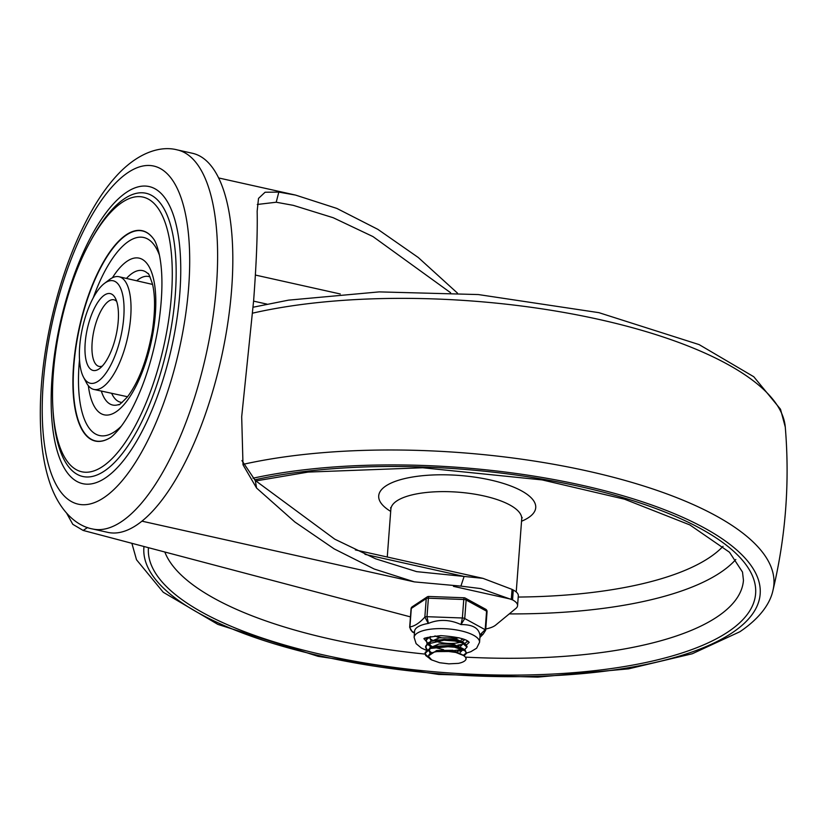 <?xml version="1.0" encoding="UTF-8"?>
<svg xmlns="http://www.w3.org/2000/svg" width="827" height="827" viewBox="0 0 827 827"><rect width="100%" height="100%" fill="white"/><g stroke="black" fill="none" stroke-linecap="round" stroke-linejoin="round"><path stroke-width="1.24" d="M241.929 460.598L255.285 480.497L334.77 539.173L375.603 558.804L416.653 571.643L464.112 576.44L460.908 586.116L414.368 581.888L374.176 569.007L334.191 548.901L294.825 521.961L256.577 488.044L243.004 464.784L241.691 416.746L253.62 300.749C256.442 263.017 257.621 233.162 257.156 211.174L258.52 198.387L265.085 192.236L278.823 192.102L295.57 195.089L336.816 208.414L377.856 229.348L418.235 257.476L457.445 293.099M257.29 204.476L276.208 202.233L278.823 192.102M450.601 292.727L372.977 236.584L333.209 217.728L293.285 205.344L276.208 202.233M453.475 586.353L511.313 599.244L512.047 589.382L482.937 578.342L464.112 576.44L364.986 554.348M512.047 589.382L513.278 590.033L512.544 599.895L480.652 588.586L460.908 586.116M66.698 513.298L72.797 524.318L83.155 530.438L410.45 616.88M512.544 599.895A26.247 8.797 4.3 0 1 517.568 605.653A26.247 8.797 4.3 0 1 515.883 608.445L495.693 625.078A31.498 10.555 4.3 0 1 485.759 628.985M513.278 590.033A26.247 8.797 4.3 0 1 518.312 595.791L517.568 605.653M83.506 377.174A52.494 19.662 -77.4 0 0 120.06 339.876A52.494 19.662 -77.4 0 0 107.458 281.573A52.494 19.662 -77.4 0 0 104.398 283.444A52.494 19.662 -77.4 0 0 82.514 327.75A52.494 19.662 -77.4 0 0 83.506 377.174L86.432 382.746A57.735 21.626 -77.4 0 0 93.896 389.445A57.735 21.626 -77.4 0 0 127.565 337.798A57.735 21.626 -77.4 0 0 119.026 276.735L152.581 284.426M127.544 396.743L93.896 389.445M119.026 276.735A57.735 21.626 -77.4 0 0 112.782 277.593A57.735 21.626 -77.4 0 0 109.422 279.64L104.398 283.444M116.71 301.483A34.114 12.777 -77.4 0 0 113.878 299.787A34.114 12.777 -77.4 0 0 110.198 300.294A34.114 12.777 -77.4 0 0 92.428 339.504A34.114 12.777 -77.4 0 0 99.033 366.392A34.114 12.777 -77.4 0 0 102.31 366.061M106.021 294.195A39.365 14.752 -77.4 0 0 85.264 342.047A39.365 14.752 -77.4 0 0 99.685 368.48A39.365 14.752 -77.4 0 0 116.1 335.245A39.365 14.752 -77.4 0 0 115.356 298.185A39.365 14.752 -77.4 0 0 106.021 294.195M92.696 529.001L107.903 532.392A194.211 72.755 -77.4 0 0 226.898 328.867A194.211 72.755 -77.4 0 0 192.402 153.274L177.205 149.883C161.523 145.738 140.414 151.713 120.08 172.109C110.704 181.63 101.897 193.404 93.668 207.422C75.04 239.52 60.795 277.614 50.912 321.703C41.608 364.407 38.424 403.752 41.35 439.757C42.808 456.68 45.847 471.69 50.478 484.777C60.299 511.965 76.963 526.168 92.696 529.001A194.211 72.755 -77.4 0 0 211.557 326.303A194.211 72.755 -77.4 0 0 211.691 325.476A194.211 72.755 -77.4 0 0 177.205 149.883M455.191 638.186L456.845 638.134M467.451 640.987L465.063 643.458M464.143 643.84L463.461 644.078M462.086 644.45L457.827 645.112M426.567 649.888L425.616 647.159L427.693 643.975L443.923 640.232L454.964 641.049L462.303 642.982L466.976 647.169L464.64 649.629M463.554 650.063L462.986 650.249M461.755 650.58L457.279 651.273M429.906 646.135L427.445 644.161M427.021 643.675L426.298 639.891L430.133 636.728M427.652 637.39L426.091 640.325M426.101 640.46L427.507 643.261M428.004 643.757L429.554 644.967M430.34 645.463L431.746 646.218M434.444 647.376L443.613 649.712M454.292 650.529L462.582 649.474M466.986 647.169L467.048 646.269L463.916 642.775L455.088 640.16M431.384 659.719L425.688 655.522L425.119 653.32L430.65 648.42L449.464 646.58L454.488 647.2L464.939 650.787L466.49 653.33L464.071 655.852M455.036 640.15L444.264 639.333L431.436 641.276L427.89 642.982L425.678 646.249M425.678 646.683L427.042 649.474M427.538 649.96L429.048 651.128M429.844 651.614L431.301 652.379M463.254 655.315L466.469 652.844M466.521 653.33L465.115 649.97L463.647 649.05L454.561 646.301L449.795 645.691L431.084 647.386L425.192 652.42L425.698 654.508L429.13 657.589M462.634 654.953L452.772 650.26L436.718 650.498L428.675 655.728M428.799 656.7L431.704 659.915L439.571 662.716L448.844 663.843L458.416 663.368A20.644 6.926 4.3 0 0 466.118 658.643A20.644 6.926 4.3 0 0 466.118 658.282M461.104 654.209L452.71 651.469L437.194 651.593A16.912 5.675 -175.7 0 0 428.665 655.832A16.912 5.675 -175.7 0 0 428.955 657.041M453.248 644.109L439.003 644.006L429.751 647.892M429.192 650.053L430.805 652.689M461.921 648.265L453.155 645.308L434.092 646.352L431.084 647.386M430.123 648.616L429.058 650.673L430.071 653.258M463.606 642.62L453.734 637.937L439.416 637.834L430.185 641.762M429.637 643.944L431.28 646.497M463.099 648.761L453.289 644.109M462.241 642.021L453.62 639.157L434.485 640.232L431.436 641.276M430.474 642.517L429.544 644.512L430.516 647.065M460.236 652.41L462.965 649.65M452.876 646.032L456.122 645.908M458.975 645.494L460.825 644.988M430.722 636.604L429.968 638.341L431.022 640.894M443.851 646.414L454.53 647.21M457.589 646.921L458.83 646.714M460.68 646.238L463.409 643.458M434.878 635.973L439.468 637.824M444.202 640.232L454.984 641.059M458.106 640.77L459.347 640.543M461.104 640.077L463.203 639.023M466.077 658.943L465.539 657.186L463.658 655.563L455.791 652.441L445.763 651.118L437.194 651.593M464.516 639.54A17.791 5.965 4.3 0 1 462.769 641.173M460.205 642.248A17.791 5.965 4.3 0 1 435.405 641.121M435.136 635.953A17.791 5.965 -175.7 0 0 441.111 637.617M455.667 638.279A17.791 5.965 -175.7 0 0 458.985 637.741M432.263 640.057A18.37 6.161 4.3 0 1 430.557 638.982M467.131 641.917A22.308 7.484 -175.7 0 0 467.948 641.307M425.729 638.134A22.308 7.484 -175.7 0 0 426.432 638.847M487.051 611.732L485.666 630.226A2.626 0.879 4.3 0 1 485.656 630.246L485.666 630.226A2.626 0.879 4.3 0 0 485.18 629.667L486.576 611.174A2.626 1.985 -61.4 0 0 485.687 609.241L465.25 598.086A2.626 1.985 118.6 0 1 466.139 600.02L486.576 611.174A2.626 0.879 4.3 0 1 487.051 611.732A2.626 2.626 0 0 0 485.687 609.241M464.185 597.921A2.626 1.985 118.6 0 1 465.25 598.086A2.626 2.626 0 0 0 464.092 597.766L428.717 596.474L428.386 598.2L463.761 599.492L464.092 597.766M428.81 596.629L428.717 596.474A2.626 2.626 0 0 0 427.177 596.908A2.626 2.264 -123.4 0 1 428.624 596.598M485.656 630.226L485.656 630.267A2.626 0.848 4.6 0 0 485.18 629.719L464.743 618.513A2.626 0.879 4.3 0 0 462.376 617.986L463.761 599.492A2.626 0.879 4.3 0 1 466.139 600.02L464.743 618.513L461.011 624.571C449.816 619.464 438.941 619.072 428.407 623.403L426.99 616.746L428.386 598.2A2.626 0.879 4.3 0 0 426.246 598.572A2.626 2.264 -123.4 0 1 427.177 596.908L412.239 606.77A2.626 2.264 56.6 0 0 411.308 608.434L426.246 598.572L424.851 617.056A2.626 0.879 4.3 0 1 426.99 616.694L462.376 617.986L461.011 624.571M414.482 632.479L412.332 631.921L409.665 627.3L411.06 608.765A2.626 0.879 4.3 0 1 411.308 608.434L409.913 626.949A2.626 0.91 4 0 0 409.665 627.3L409.665 627.3A2.626 0.879 4.3 0 1 409.675 627.259L409.675 627.259A2.626 0.879 4.3 0 1 409.913 626.918M485.18 629.719L479.898 634.888A2.626 2.243 54.6 0 0 480.042 634.909L479.918 634.991A32.811 10.999 4.3 0 1 480.011 636.128L479.546 642.3A32.811 10.999 -175.7 0 0 447.655 628.871A32.811 10.999 -175.7 0 0 414.12 637.379L416.115 643.654L421.346 647.996L426.215 650.26M480.042 634.909L483.175 634.144L485.656 630.267M479.918 634.991L479.898 634.888C478.616 627.92 472.362 624.488 461.115 624.592M414.554 632.417C411.794 631.859 410.244 630.04 409.913 626.949C414.709 626.153 419.682 622.865 424.851 617.087A2.626 0.848 4.6 0 1 426.99 616.746M424.851 617.056L428.262 623.372A2.626 2.243 54.2 0 0 428.407 623.403L428.262 623.372M414.12 637.379L414.585 631.208A32.811 10.999 4.3 0 1 428.148 623.455M340.29 293.988L255.357 275.05M255.285 480.497L256.577 488.044M83.155 530.438L87.559 527.533M266.987 304.119L253.589 301.131M136.806 280.704A64.413 24.128 102.6 0 1 150.111 276.952M122.138 402.46A64.413 24.128 102.6 0 1 111.686 393.414M101.349 391.109A68.868 25.802 -77.4 0 0 118.871 404.506C118.375 405.819 121.187 403.328 127.327 397.022C138.605 382.157 146.875 360.52 152.147 332.103C155.228 312.327 155.342 296.314 152.499 284.075C149.625 275.763 148.136 272.31 148.023 273.706A68.868 25.802 -77.4 0 0 126.479 278.399M88.355 385.713A80.26 30.061 -77.4 0 0 118.788 409.789A80.26 30.061 -77.4 0 0 153.222 331.606A80.26 30.061 -77.4 0 0 147.175 263.792A80.26 30.061 -77.4 0 0 112.41 277.769M93.317 297.668A101.452 38.001 102.6 0 1 159.435 255.192M121.342 426.122A101.452 38.001 102.6 0 1 79.516 359.6M109.578 438.083A107.572 40.296 102.6 0 1 76.332 344.683A107.572 40.296 102.6 0 1 153.874 239.365M153.843 239.334A107.768 40.378 -77.4 0 0 153.801 239.272A107.768 40.378 -77.4 0 0 79.382 327.058A107.768 40.378 -77.4 0 0 109.474 438.145A107.768 40.378 -77.4 0 0 109.546 438.103L109.474 438.145C111.521 437.194 114.85 434.01 119.45 428.572C127.286 418.844 134.863 404.734 142.182 386.25C149.48 367.271 154.887 347.092 158.391 325.714C163.043 294.484 163.105 269.736 158.598 251.47C156.789 244.999 155.187 240.926 153.801 239.272M52.907 408.269L53.062 411.019A145.097 54.355 -77.4 0 0 106.166 469.788A145.097 54.355 -77.4 0 0 171.747 324.432A145.097 54.355 -77.4 0 0 157.947 200.382A145.097 54.355 -77.4 0 0 91.208 239.861L89.895 242.29C66.284 284.943 49.723 353.822 52.907 408.269A140.704 52.711 -77.4 0 0 104.409 465.26A140.704 52.711 -77.4 0 0 167.995 324.298A140.704 52.711 -77.4 0 0 154.618 204.011A140.704 52.711 -77.4 0 0 89.895 242.29A140.704 52.711 -77.4 0 0 89.388 243.241M176.099 324.267A152.22 57.022 -77.4 0 0 106.683 211.919A152.22 57.022 -77.4 0 0 65.075 469.447A152.22 57.022 -77.4 0 0 176.099 324.267M184.276 323.491A173.215 64.888 -77.4 0 0 105.722 194.49A173.215 64.888 -77.4 0 0 57.859 487.641A173.215 64.888 -77.4 0 0 184.276 323.491M518.219 597.053A278.192 93.275 -175.7 0 0 708.977 557.884A278.192 93.275 -175.7 0 0 723.046 546.327M509.256 613.903A291.321 97.679 -175.7 0 0 719.924 572.863A291.321 97.679 -175.7 0 0 735.823 559.476M521.548 521.237A78.73 26.402 -175.7 0 0 528.463 517.65A78.73 26.402 -175.7 0 0 452.255 475.018A78.73 26.402 -175.7 0 0 390.695 511.396M522.157 517.495L521.713 519.015A65.612 21.998 -175.7 0 0 457.941 492.158A65.612 21.998 -175.7 0 0 390.861 509.174L390.654 507.602M253.124 307.22L288.499 300.149L379.19 291.89L478.326 294.557L598.934 312.668L699.125 344.601L753.779 376.74L780.512 409.241L785.268 427.011A321.992 107.965 -175.7 0 0 592.701 318.064A321.992 107.965 -175.7 0 0 252.648 313.144M785.268 427.011C789.868 482.058 785.774 536.465 772.997 590.22A321.992 107.965 -175.7 0 0 598.272 473.52A321.992 107.965 -175.7 0 0 243.479 464.267M143.981 546.502A309.019 103.613 -175.7 0 0 380.213 667.027A309.019 103.613 -175.7 0 0 731.678 633.141A309.019 103.613 -175.7 0 0 638.93 500.666A309.019 103.613 -175.7 0 0 252.979 478.213M148.457 547.681A304.439 102.072 -175.7 0 0 382.467 665.776A304.439 102.072 -175.7 0 0 727.533 632.221A304.439 102.072 -175.7 0 0 635.477 501.482A304.439 102.072 -175.7 0 0 254.623 479.867M465.498 657.134A291.321 97.679 -175.7 0 0 716.585 617.242A291.321 97.679 -175.7 0 0 743.452 580.316L742.512 572.077L729.507 552.26L689.842 524.918L624.561 499.198L542.119 479.908L422.69 467.762L308.171 472.072L255.76 480.942M164.831 552.012A291.321 97.679 -175.7 0 0 425.14 654.085M426.019 641.101A22.308 7.484 4.3 0 1 424.613 638.775M468.961 642.114A22.308 7.484 4.3 0 1 466.438 644.688M355.341 549.903L482.937 578.342M142.048 521.186L414.368 581.888M218.555 177.929L295.57 195.089M390.861 509.174L387.263 557.016M521.713 519.015L516.224 591.977M131.875 543.308L136.517 559.765L163.25 592.266L217.894 624.406L318.095 656.338L438.703 674.45L537.829 677.117L628.53 668.857L692.282 653.754L739.834 631.766C762.018 616.808 770.63 601.642 772.997 590.22M426.112 640.088L426.039 640.987M425.647 646.249L425.585 647.159M460.246 653.702L462.376 654.819M460.784 647.551L463.647 649.05M461.084 641.297L463.916 642.775M430.185 659.129L432.283 660.225M425.181 652.41L425.119 653.32M412.239 606.77A2.626 2.626 0 0 0 411.06 608.744M479.908 637.493L483.071 634.206M412.332 631.921L414.441 633.068M479.546 642.3L476.631 648.203L470.811 651.717L466.542 653.03M424.582 638.165L424.303 639.044C422.339 638.299 427.838 637.172 440.791 635.643C457.352 636.821 466.831 639.075 469.229 642.424"/></g></svg>
